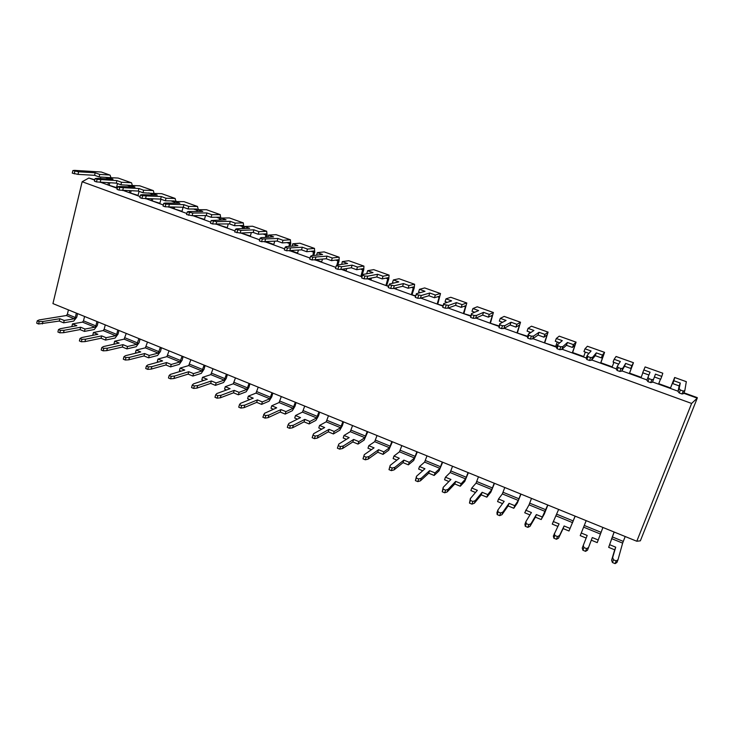 <?xml version="1.0" encoding="UTF-8"?>
<svg xmlns="http://www.w3.org/2000/svg" width="734" height="734" viewBox="0 0 734 734"><rect width="100%" height="100%" fill="white"/><g stroke="black" fill="none" stroke-linecap="round" stroke-linejoin="round"><path stroke-width="1.1" d="M636.791 541.242L52.94 303.592L82.153 181.738L691.621 403.443L636.791 541.242L640.36 540.83L697.254 398.14L697.3 397.635L683.96 392.809M82.153 181.738L88.86 178.032L94.723 180.151M691.621 403.443L697.254 398.14L683.776 393.268M652.535 381.964L678.069 391.204M621.872 370.872L646.975 379.955M591.723 359.963L616.349 368.872M562.07 349.237L586.237 357.981M532.893 338.677L556.629 347.265M504.203 328.3L527.489 336.722M475.962 318.079L498.836 326.355M448.18 308.032L470.632 316.152M420.83 298.132L442.886 306.115M393.91 288.398L415.572 296.233M367.422 278.81L388.607 286.48M341.328 269.378L362.009 276.856M315.638 260.084L335.823 267.378M290.343 250.927L310.042 258.056M265.433 241.917L284.654 248.872M240.89 233.036L259.652 239.825M216.713 224.292L235.027 230.916M192.895 215.677L210.768 222.136M169.426 207.181L186.867 213.493M146.305 198.813L163.324 204.97M123.505 190.565L140.121 196.584M101.044 182.445L117.256 188.308M614.165 532.031L608.66 547.335L614.11 532.012M618.01 559.739L616.184 560.914L615.11 563.629L616.936 562.446L618.01 559.739L622.634 543.123L625.194 536.517M68.427 309.895L67.363 314.253L75.308 317.492L76.373 313.124M586.182 520.645L580.236 535.627L586.154 538.059M591.292 540.178L597.237 542.628L602.917 527.452M84.575 316.464L83.492 320.841L82.502 322.125L72.501 323.896L71.923 326.254L72.492 326.483M98.154 321.987L97.237 325.63L94.291 329.511L84.438 331.401L85.025 329.043L94.87 327.19L95.851 325.887L96.961 321.501M558.638 509.433L552.262 524.104L557.84 526.397M575.172 516.158L568.997 530.994L575.117 516.14M105.265 324.887L104.155 329.282L103.173 330.584L93.429 332.502L92.842 334.869L93.594 335.181M118.963 330.465L118.027 334.126L115.11 338.053L105.522 340.09L106.127 337.713L115.706 335.713L116.688 334.401L117.816 329.997M531.508 498.386L529.04 504.827L524.709 512.754L529.966 514.919M547.867 505.047L544.307 514.011L541.187 519.544L547.738 504.992M126.239 333.419L124.129 339.154L114.651 341.218L114.045 343.604L114.999 343.989M140.056 339.053L139.093 342.723L136.212 346.705L126.899 348.898L127.523 346.512L136.827 344.356L138.955 338.594M504.79 487.514L502.35 493.909L498.514 499.01L497.588 501.579L502.533 503.616M520.975 494.101L517.387 502.974L513.809 508.267L514.754 505.68L518.314 500.441L520.773 494.019M147.488 342.072L145.36 347.843L136.166 350.063L135.533 352.458L136.689 352.926M161.443 347.751L160.452 351.448L157.608 355.476L148.58 357.825L149.213 355.43L158.241 353.109L160.379 347.32M478.467 476.797L476.054 483.146L471.779 488.018L470.879 490.578L475.513 492.486M494.487 483.321L490.881 492.11L486.853 497.157L487.771 494.597L491.78 489.578L494.211 483.211M169.031 350.843L166.884 356.651L157.975 359.027L157.333 361.431L158.691 361.99M183.115 356.577L182.096 360.284L179.289 364.367L170.554 366.881L171.206 364.468L179.94 361.99L182.096 356.164M452.548 466.246L450.144 472.549L445.446 477.192L444.565 479.742L448.905 481.532M468.393 472.696L464.76 481.403L460.301 486.229L461.2 483.669L465.64 478.889L468.053 472.558M190.868 359.733L188.702 365.578L180.087 368.119L179.426 370.532L181.004 371.184M205.089 365.523L204.043 369.248L201.272 373.377L192.84 376.056L193.51 373.634L201.942 370.991L204.116 365.128M426.995 455.851L424.628 462.108L419.509 466.54L418.655 469.072L422.711 470.742M442.685 462.236L439.033 470.852L434.152 475.458L435.023 472.916L439.895 468.356L442.281 462.071M213.016 368.743L210.823 374.624L202.52 377.34L201.841 379.762L203.63 380.496M227.366 374.588L226.301 378.331L223.567 382.515L215.438 385.368L216.126 382.928L224.246 380.12L226.448 374.212M401.828 445.602L399.479 451.814L393.965 456.034L393.13 458.557L396.901 460.108M417.352 451.924L413.682 460.457L408.398 464.842L409.251 462.319L414.517 457.97L416.884 451.731M235.467 377.882L233.256 383.809L225.265 386.69L224.567 389.121L226.577 389.956M249.955 383.781L248.854 387.543L246.165 391.782L238.357 394.8L239.064 392.36L246.863 389.378L249.083 383.423M377.028 435.51L374.698 441.675L368.789 445.685L367.982 448.199L371.477 449.639M392.396 441.767L388.708 450.217L383.029 454.392L383.854 451.878L389.525 447.74L391.864 441.547M258.23 387.148L256.001 393.112L248.331 396.167L247.615 398.617L249.863 399.544M272.855 393.103L271.736 396.892L269.084 401.177L261.607 404.379L262.332 401.92L269.809 398.764L272.039 392.773M352.577 425.555L350.274 431.684L343.989 435.491L343.2 437.987L346.43 439.317M367.798 431.748L364.092 440.125L358.027 444.098L358.825 441.593L364.881 437.666L367.202 431.509M281.315 396.543L279.067 402.553L271.727 405.792L270.993 408.251L273.479 409.269M296.086 402.562L294.94 406.361L292.334 410.71L285.187 414.095L285.93 411.627L293.068 408.278L295.325 402.25M328.483 415.747L326.199 421.83L319.556 425.445L318.785 427.931L321.758 429.161M343.549 421.885L342.338 425.72L339.824 430.179L333.392 433.95L334.172 431.454L340.604 427.729L342.897 421.619M304.729 406.076L302.463 412.123L295.472 415.545L294.719 418.022L297.444 419.142M319.648 412.15L318.464 415.976L315.914 420.371L309.115 423.949L309.876 421.472L316.666 417.93L318.941 411.866M88.86 178.032L94.824 179.747M100.806 177.032L100.43 178.546M116.513 187.592L107.88 184.913L108.412 182.775M673.885 380.753L674.674 377.524L686.318 381.652L684.822 390.616L683.244 391.038L680.39 390.011L679.161 388.57L680.28 383.047L673.885 380.753L672.775 383.598L673.583 380.313L670.371 388.414L670.5 387.937L658.737 383.68M117.513 183.564L116.412 188.005M138.056 195.382L129.303 192.666L129.771 190.776M642.874 372.817L640.966 377.781M658.554 384.139L660.49 379.166M629.561 373.138L633.46 362.706L616.074 356.476L614.138 359.284L620.322 361.504L617.34 366.257L618.212 367.55L620.964 368.541L622.817 368.239L625.634 363.413L631.864 365.651L630.79 368.468L632.369 365.504L629.341 373.569L629.561 373.138L641.14 377.322M139.075 191.335L137.946 195.794M159.893 203.281L151.011 200.52L151.424 198.914M613.881 362.376L612.028 367.312M612.202 366.853L600.88 362.761L600.577 363.165L603.513 355.128M160.939 199.217L159.783 203.694M182.032 211.291L173.031 208.484L173.371 207.208M174.426 203.144L174.371 200.96L165.361 200.804L166.031 198.253L175.022 198.446L161.728 193.675L152.544 193.4L152.149 194.96M585.347 352.1L583.539 356.999M583.704 356.55L572.648 352.549L572.272 352.926L575.107 344.916L572.437 347.448L573.456 344.659L576.071 342.182L559.216 336.144L556.299 338.493L555.299 341.273L559.693 342.861M183.096 207.254L181.922 211.704M204.483 219.411L195.354 216.567L195.602 215.64M196.721 211.475L196.905 209.043L188.078 208.988L188.757 206.419L197.446 206.483L183.959 201.648L175.087 201.501L174.646 203.153M557.262 341.98L555.5 346.861M555.666 346.411L544.408 342.842L547.133 334.869L543.967 337.19L544.949 334.42L548.069 332.144L531.48 326.199L528.067 328.355L527.095 331.117L530.911 332.493M205.529 215.539L204.373 219.824M227.256 227.641L217.998 224.751L218.136 224.246M219.31 219.952L219.613 217.2L211.117 217.282L211.814 214.704L220.182 214.631L206.502 209.722L197.941 209.713L197.474 211.475M529.609 332.016L528.994 333.759M527.654 336.282L516.975 332.915L519.599 324.978L515.938 327.098L516.901 324.336L520.498 322.263L504.166 316.409L500.276 318.363L499.331 321.116L502.588 322.29M228.274 223.962L227.145 228.063M240.963 233.063L250.358 235.999M242.211 228.586L242.651 225.476L234.485 225.705L235.21 223.108L243.238 222.897L229.366 217.925L221.136 218.053L220.622 219.925M498.982 325.914L489.954 323.143L492.486 315.235L488.349 317.152L489.284 314.418L493.358 312.537L477.265 306.775L472.925 308.537L471.999 311.271L474.714 312.244M251.331 232.531L250.239 236.421M265.424 237.394L266.02 233.871L258.203 234.247L258.937 231.641L266.635 231.274L252.551 226.228L244.661 226.503L244.101 228.513M266.506 241.835L273.791 244.468M466.696 302.94L450.786 297.279L445.988 298.857L451.612 300.876L443.721 303.592L443.657 304.491L448.685 305.381L456.447 302.61L462.099 304.647L461.181 307.372L465.787 305.647L463.356 313.519L470.788 315.712M274.709 241.257L273.663 244.89M288.939 246.395L289.719 242.385L282.269 242.917L283.021 240.293L290.361 239.779L276.085 234.669L268.534 235.082L267.919 237.247M291.37 250.826L297.554 253.065M440.372 293.508L424.692 287.93L419.472 289.324L425.004 291.315L416.389 293.719L416.178 294.563L421.279 295.49L429.766 293.022L435.335 295.022L434.445 297.738L439.492 296.197L437.152 304.041L443.033 305.674M298.408 250.156L297.435 253.496M312.776 255.606L313.776 251.028L306.693 251.716L307.463 249.074L314.436 248.413L299.949 243.22L292.756 243.789L292.077 246.129M421.802 297.848L421.619 298.417M316.611 259.955L321.675 261.79M414.453 284.214L399.002 278.718L393.36 279.938L398.81 281.902L389.488 284.012L389.139 284.801L394.296 285.746L403.489 283.581L408.976 285.554L408.113 288.251L413.591 286.893L411.343 294.701L415.719 295.802M322.437 259.23L321.547 262.212M363.761 266.047L348.742 260.708L342.301 261.598L347.595 263.497L336.934 265.038L338.181 259.799M396.488 287.774L396.039 289.168M342.246 269.231L346.145 270.635M388.745 286.049L385.919 285.508L388.084 277.727M394.718 288.205L396.176 288.728M346.797 268.506L346.008 271.066M362.146 276.424L360.862 276.443L362.945 268.699M371.477 278.012L370.844 280.049M368.275 278.645L370.973 279.617M37.269 320.786L39.168 321.575L42.921 321.501L59.867 318.703L64.207 320.483L63.629 322.832L59.298 321.052L38.599 323.997L36.7 323.208L37.269 320.786L39.141 319.941L66.363 315.519L67.363 314.253M64.207 320.483L74.308 318.776L75.308 317.492M63.629 322.832L73.739 321.088L76.721 317.253L77.611 313.629M109.77 175.022L101.31 172.022L74.657 170.371L72.886 170.554L72.271 173.141L77.997 174.38L94.594 175.307L99.127 176.94L109.256 177.591M684.822 390.616L683.666 393.552L682.079 393.984L679.234 392.956L678.005 391.506L679.161 385.891L672.775 383.598M110.962 177.683L110.072 175.132L101.31 172.022M72.886 170.554L78.611 171.793L95.2 172.802L99.741 174.426L109.614 175.004M99.741 174.426L99.127 176.94M109.265 184.977L109.797 182.839M686.336 381.698L674.665 377.478L670.5 387.937M131.267 182.729L118.183 178.068L108.421 177.545L108.081 178.94M645.113 366.927L662.802 373.221L645.113 366.927L642.69 372.753L648.92 375.001M643.773 369.927L650.058 372.193L647.984 377.322L649.039 378.68L651.838 379.698L653.554 379.331L655.453 374.129L661.784 376.404L660.683 379.239L654.416 376.982M661.784 376.404L662.793 373.267M130.643 192.703L131.12 190.822M132.377 185.509L131.56 182.83L118.183 178.068M108.421 177.545L112.999 179.188L96.787 178.353L95.108 178.582L97.117 179.307L116.926 180.601L121.523 182.261L131.12 182.711M121.523 182.261L120.899 184.785L130.826 185.445M153.057 190.537L139.799 185.821L130.331 185.418L129.964 186.886M633.46 362.706L616.028 356.504M631.864 365.651L633.424 362.734M152.323 200.547L152.727 198.942M154.085 193.446L153.351 190.638L139.799 185.821M130.331 185.418L134.964 187.087L119.238 186.464L117.651 186.73L119.697 187.464L138.955 188.519L143.625 190.198L152.92 190.519M143.625 190.198L142.974 192.739L152.644 193.409M614.138 359.284L613.083 362.091L618.689 364.11M175.16 198.455L161.728 193.675M600.88 362.761L604.577 352.357L587.402 346.246L584.989 348.806L583.961 351.604L588.952 353.393M584.989 348.806L591.072 350.99L587.2 355.384L587.906 356.596L590.613 357.577L592.586 357.32L596.302 352.87L602.421 355.072L601.375 357.871L603.495 355.128M602.421 355.072L604.522 352.375L587.402 346.246M174.297 208.493L174.628 207.208M176.087 201.52L175.022 198.446M197.574 206.493L183.959 201.648M572.648 352.549L576.071 342.182M196.574 216.548L196.822 215.631M198.382 209.722L197.446 206.483M576.107 342.154L559.216 336.144M220.301 214.64L206.502 209.722M544.848 342.503L548.069 332.144M219.172 224.723L219.31 224.219M220.484 219.925L220.897 218.411L220.182 214.631M548.115 332.126L531.48 326.199M243.358 222.897L229.366 217.925M517.479 332.603L520.498 322.263M243.339 228.54L243.862 226.659L243.238 222.897M520.553 322.244L504.166 316.409M266.745 231.283L252.551 226.228M490.532 322.859L493.358 312.537M266.497 237.33L267.158 235.036L266.635 231.274M493.413 312.519L477.265 306.775M290.471 239.789L276.085 234.669M463.989 313.253L466.815 302.986L450.786 297.279M462.099 304.647L466.622 302.958M289.976 246.312L290.783 243.532L290.361 239.779M445.988 298.857L445.088 301.573L447.281 302.362M314.547 248.413L299.949 243.22M437.849 303.803L440.51 293.554L424.692 287.93M435.335 295.022L440.299 293.517M313.757 255.487L314.748 252.147L314.436 248.413M419.472 289.324L418.591 292.031L420.279 292.637M338.97 257.166L324.171 251.9L317.345 252.624L316.593 255.175M412.104 294.49L414.224 287.911L414.6 284.269L399.002 278.718M408.976 285.554L414.371 284.232M337.86 264.91L339.071 260.891L339.163 257.23L324.171 251.9M317.345 252.624L322.556 254.496L311.253 255.771L310.528 256.405L312.831 257.23L327.034 256.111L332.273 257.992L331.474 260.643L338.08 259.781M332.273 257.992L338.869 257.166M393.36 279.938L392.507 282.627L393.699 283.058M342.301 261.598L341.741 264.341M386.735 285.315L388.8 278.773L389.075 275.122L373.689 269.644L367.633 270.699L366.807 273.369L367.523 273.626M367.633 270.699L373.01 272.626L363 274.452L362.532 275.186L364.908 276.039L367.734 276.158L377.615 274.287L383.02 276.232L382.175 278.911L387.992 277.709M383.02 276.232L388.827 275.076M361.743 276.278L363.752 269.763L363.936 266.112L348.742 260.708M336.934 265.038L336.328 265.717L341.594 266.726L352.137 265.13L357.458 267.038L356.632 269.708L362.853 268.681M357.458 267.038L363.669 266.057M388.919 275.067L373.689 269.644M616.184 560.914L613.505 559.803L612.67 557.528L615.725 547.188L609.688 544.711M615.11 563.629L612.431 562.519L611.606 560.226L614.688 549.821L608.66 547.335M614.688 549.821L615.725 547.188M59.298 321.052L59.867 318.703M598.256 540.013L592.283 537.554L588.53 547.527L586.585 548.637L583.952 547.546L583.282 545.353L587.182 535.453L581.245 533.012M588.53 547.527L587.494 550.216L585.548 551.344L582.906 550.243L582.245 548.041L583.282 545.353M84.438 331.401L80.043 329.594L63.519 332.704L59.821 332.814L57.894 332.016L58.491 329.584L60.271 328.694L76.868 325.694L72.501 323.896M85.025 329.043L80.63 327.236L64.106 330.282L60.408 330.383L58.491 329.584M80.043 329.594L80.63 327.236M568.997 530.994L563.116 528.572L558.519 538.187L556.455 539.251L553.867 538.178L553.353 536.049L559.079 523.902L553.234 521.507M569.988 528.388L564.107 525.975L559.537 535.517L557.473 536.563L554.876 535.49L554.363 533.37M563.116 528.572L564.107 525.975M106.127 337.713L101.668 335.888L85.584 339.181L81.951 339.319L79.997 338.512L81.703 337.567L97.87 334.319L93.429 332.502M105.522 340.09L101.072 338.255L84.979 341.613L81.346 341.76L79.391 340.952L79.997 338.512M101.072 338.255L101.668 335.888M542.151 516.947L536.361 514.571L530.994 523.691L528.829 524.682L526.269 523.626L525.911 521.59L531.416 512.534L525.663 510.167M541.187 519.544L535.407 517.158L536.361 514.571M535.407 517.158L530.012 526.361L527.838 527.351L525.287 526.296L524.929 524.25L525.911 521.59M127.523 346.512L123.009 344.65L107.375 348.2L103.788 348.384L101.815 347.558L103.43 346.567L119.147 343.072L114.651 341.218M126.899 348.898L122.385 347.035L106.751 350.65L103.164 350.834L101.191 350.017L101.815 347.558M122.385 347.035L123.009 344.65M514.754 505.68L509.047 503.341L502.918 512.057L500.634 512.993L498.12 511.947L497.909 509.983L504.185 501.34L498.514 499.01M513.809 508.267L508.111 505.919L509.047 503.341M508.111 505.919L501.955 514.708L499.671 515.644L497.166 514.607L496.955 512.635L497.909 509.983M149.213 355.43L144.635 353.54L129.459 357.357L125.945 357.568L123.936 356.733L125.468 355.696L140.717 351.935L136.166 350.063M148.58 357.825L144.002 355.944L128.826 359.807L125.303 360.036L123.303 359.201L123.936 356.733M144.002 355.944L144.635 353.54M487.771 494.597L482.155 492.285L475.274 500.606L472.889 501.478L470.421 500.45L470.347 498.569L477.357 490.312L471.779 488.018M486.853 497.157L481.247 494.854L482.155 492.285M481.247 494.854L474.338 503.249L471.953 504.13L469.485 503.102L470.347 498.569M170.554 366.881L165.912 364.963L151.213 369.11L147.754 369.367L145.727 368.523L146.378 366.046L147.818 364.954L162.59 360.926L157.975 359.027M171.206 364.468L166.563 362.559L151.874 366.633L148.415 366.89L146.378 366.046M165.912 364.963L166.563 362.559M461.2 483.669L455.667 481.394L448.061 489.339L445.584 490.156L443.143 489.138L443.217 487.33L450.942 479.458L445.446 477.192M460.301 486.229L454.777 483.954L455.667 481.394M454.777 483.954L447.153 491.964L444.666 492.789L442.235 491.771L443.217 487.33M193.51 373.634L188.794 371.698L174.6 376.056L171.215 376.349L169.15 375.487L170.49 374.349L184.775 370.046L180.087 368.119M192.84 376.056L188.133 374.12L173.921 378.533L170.536 378.836L168.471 377.982L169.15 375.487M188.133 374.12L188.794 371.698M435.023 472.916L429.583 470.678L421.279 478.238L418.701 478.999L416.297 478.008L416.499 476.265L424.931 468.76L419.509 466.54M434.152 475.458L428.711 473.21L429.583 470.678M428.711 473.21L420.389 480.853L417.811 481.623L415.416 480.623L416.499 476.265M215.438 385.368L210.667 383.396L196.96 388.103L193.648 388.442L191.556 387.57L192.244 385.075L193.482 383.873L207.263 379.294L202.52 377.34M216.126 382.928L211.346 380.964L197.657 385.607L194.345 385.937L192.244 385.075M210.667 383.396L211.346 380.964M408.398 464.842L403.039 462.64L394.039 469.907L391.36 470.632L389.002 469.65L390.204 465.365L399.296 458.227L393.965 456.034M409.251 462.319L403.883 460.108L394.901 467.319L392.231 468.026L389.864 467.044L390.204 465.365M403.039 462.64L403.883 460.108M239.064 392.36L234.219 390.369L221.053 395.296L217.805 395.672L215.686 394.791L216.824 393.543L230.081 388.671L225.265 386.69M238.357 394.8L233.513 392.809L220.338 397.8L217.09 398.186L214.97 397.305L215.686 394.791M233.513 392.809L234.219 390.369M383.029 454.392L377.744 452.217L368.092 459.135L365.321 459.805L363 458.842L364.303 454.64L374.046 447.85L368.789 445.685M383.854 451.878L378.56 449.703L368.927 456.557L366.165 457.209L363.844 456.245L364.303 454.64M377.744 452.217L378.56 449.703M262.332 401.92L257.414 399.902L244.798 405.131L241.624 405.553L239.468 404.654L240.495 403.351L253.221 398.177L248.331 396.167M261.607 404.379L256.689 402.36L244.064 407.654L240.89 408.076L238.733 407.187L239.468 404.654M256.689 402.36L257.414 399.902M358.027 444.098L352.825 441.951L342.53 448.529L339.677 449.144L337.392 448.19L338.787 444.07L349.173 437.62L343.989 435.491M358.825 441.593L353.623 439.446L343.347 445.96L340.503 446.566L338.209 445.611M352.825 441.951L353.623 439.446M285.187 414.095L280.204 412.04L268.13 417.646L265.038 418.114L262.845 417.206L264.524 413.306L276.69 407.829L271.727 405.792M285.93 411.627L280.948 409.581L268.883 415.114L265.791 415.572L263.598 414.664M280.204 412.04L280.948 409.581M334.172 431.454L329.043 429.344L318.152 435.519L315.216 436.079L312.968 435.143L313.666 433.666L324.657 427.546L319.556 425.445M333.392 433.95L328.263 431.84L329.043 429.344M328.263 431.84L317.363 438.079L314.418 438.648L312.17 437.712L312.968 435.143M309.876 421.472L304.821 419.389L293.334 425.243L290.315 425.748L288.095 424.83L288.912 423.408L300.5 417.609L295.472 415.545M309.115 423.949L304.059 421.867L292.563 427.784L289.545 428.307L287.324 427.381L288.095 424.83M304.059 421.867L304.821 419.389M683.244 391.038L682.079 393.984M95.2 172.802L94.594 175.307M680.28 383.047L679.161 385.891M95.108 178.582L94.475 181.188L96.484 181.913L116.302 183.133L120.899 184.785M647.984 377.322L646.865 380.24L647.911 381.616L650.709 382.625L652.425 382.249L653.554 379.331M116.926 180.601L116.302 183.133M117.651 186.73L117 189.344L119.046 190.088L138.313 191.06L142.974 192.739M617.34 366.257L616.248 369.156L617.12 370.459L619.863 371.459L621.716 371.138L624.57 366.229L630.79 368.468M625.634 363.413L624.57 366.229M138.955 188.519L138.313 191.06M152.544 193.4L157.25 195.097L142.02 194.684L140.524 194.987L142.598 195.739L161.297 196.547L166.031 198.253M140.524 194.987L139.855 197.62L141.928 198.373L160.636 199.097L165.361 200.804M596.302 352.87L595.265 355.669L601.375 357.871M587.2 355.384L586.136 358.265L586.833 359.495L589.54 360.477L591.521 360.211L595.265 355.669M161.297 196.547L160.636 199.097M175.087 201.501L179.858 203.217L165.132 203.024L163.737 203.373L165.838 204.135L183.959 204.694L188.757 206.419M163.737 203.373L163.049 206.025L165.15 206.786L183.28 207.254L188.078 208.988M556.299 338.493L562.29 340.649L557.556 344.677L558.097 345.833L560.758 346.797L562.859 346.595L567.437 342.494L573.456 344.659M567.437 342.494L566.419 345.283L572.437 347.448M557.556 344.677L556.528 347.549L557.06 348.714L559.721 349.678L561.813 349.457L566.419 345.283M183.959 204.694L183.28 207.254M197.941 209.713L202.786 211.456L188.583 211.493L187.289 211.887L186.583 214.548L192.134 215.677L206.245 215.53L211.117 217.282M187.289 211.887L192.84 213.025L206.942 212.952L211.814 214.704M528.067 328.355L533.957 330.465L528.397 334.154L528.783 335.245L531.398 336.19L533.609 336.034L539.022 332.291L544.949 334.42M539.022 332.291L538.04 335.062L543.967 337.19M528.397 334.154L527.397 337.007L527.774 338.108L530.388 339.053L532.6 338.888L538.04 335.062M206.942 212.952L206.245 215.53M221.136 218.053L226.044 219.815L211.199 220.521L216.704 221.64L230.265 221.338L235.21 223.108M211.199 220.521L210.475 223.2L212.64 223.98L229.549 223.925L234.485 225.705M500.276 318.363L506.075 320.446L499.716 323.804L499.946 324.823L502.515 325.758L504.845 325.648L511.066 322.244L516.901 324.336M511.066 322.244L510.102 324.997L515.938 327.098M499.716 323.804L498.964 327.667L501.533 328.603L503.863 328.483L510.102 324.997M230.265 221.338L229.549 223.925M244.661 226.503L249.643 228.302L236.55 228.806L235.476 229.292L234.724 231.981L240.183 233.073L253.193 232.449L258.203 234.247M235.476 229.292L240.936 230.393L253.927 229.834L258.937 231.641M472.925 308.537L478.632 310.583L471.494 313.611L471.567 314.574L474.109 315.492L476.54 315.437L483.541 312.354L489.284 314.418M483.541 312.354L482.605 315.088L488.349 317.152M471.494 313.611L470.613 317.409L473.146 318.317L475.577 318.253L482.605 315.088M253.927 229.834L253.193 232.449M268.534 235.082L273.589 236.898L261.075 237.66L260.111 238.192L262.35 239L277.938 238.467L283.021 240.293M260.111 238.192L259.341 240.899L261.579 241.706L277.186 241.082L282.269 242.917M443.721 303.592L442.721 307.307L445.217 308.207L447.758 308.188L455.53 305.335L461.181 307.372M456.447 302.61L455.53 305.335M277.938 238.467L277.186 241.082M292.756 243.789L297.894 245.633L285.976 246.652L285.131 247.23L287.398 248.046L302.307 247.22L307.463 249.074M285.131 247.23L284.342 249.945L286.609 250.771L301.527 249.854L306.693 251.716M416.389 293.719L415.279 297.362L417.729 298.252L420.371 298.27L428.876 295.738L434.445 297.738M429.766 293.022L428.876 295.738M302.307 247.22L301.527 249.854M310.528 256.405L309.72 259.139L312.023 259.974L326.235 258.763L331.474 260.643M389.139 284.801L388.258 287.581L390.671 288.453L393.415 288.517L402.627 286.278L408.113 288.251M403.489 283.581L402.627 286.278M327.034 256.111L326.235 258.763M336.328 265.717L335.493 268.47L337.833 269.314L340.759 269.461L351.32 267.791L356.632 269.708M377.615 274.287L376.781 276.966L382.175 278.911M362.532 275.186L361.669 277.947L364.046 278.81L366.881 278.92L376.781 276.966M352.137 265.13L351.32 267.791M612.431 562.519L613.505 559.803M611.606 560.226L612.67 557.528M38.599 323.997L39.168 321.575M42.352 323.914L42.921 321.501M585.548 551.344L586.585 548.637M582.906 550.243L583.952 547.546M63.519 332.704L64.106 330.282M59.821 332.814L60.408 330.383M558.519 538.187L559.537 535.517M556.455 539.251L557.473 536.563M553.867 538.178L554.876 535.49M84.979 341.613L85.584 339.181M81.346 341.76L81.951 339.319M530.012 526.361L530.994 523.691M527.838 527.351L528.829 524.682M525.287 526.296L526.269 523.626M106.751 350.65L107.375 348.2M103.164 350.834L103.788 348.384M501.955 514.708L502.918 512.057M499.671 515.644L500.634 512.993M497.166 514.607L498.12 511.947M128.826 359.807L129.459 357.357M125.303 360.036L125.945 357.568M474.338 503.249L475.274 500.606M471.953 504.13L472.889 501.478M469.485 503.102L470.421 500.45M151.213 369.11L151.874 366.633M147.754 369.367L148.415 366.89M447.153 491.964L448.061 489.339M444.666 492.789L445.584 490.156M442.235 491.771L443.143 489.138M173.921 378.533L174.6 376.056M170.536 378.836L171.215 376.349M420.389 480.853L421.279 478.238M417.811 481.623L418.701 478.999M415.416 480.623L416.297 478.008M196.96 388.103L197.657 385.607M193.648 388.442L194.345 385.937M394.039 469.907L394.901 467.319M391.36 470.632L392.231 468.026M389.002 469.65L389.864 467.044M220.338 397.8L221.053 395.296M217.09 398.186L217.805 395.672M368.092 459.135L368.927 456.557M365.321 459.805L366.165 457.209M363 458.842L363.844 456.245M244.064 407.654L244.798 405.131M240.89 408.076L241.624 405.553M342.53 448.529L343.347 445.96M339.677 449.144L340.503 446.566M268.13 417.646L268.883 415.114M265.038 418.114L265.791 415.572M317.363 438.079L318.152 435.519M314.418 438.648L315.216 436.079M292.563 427.784L293.334 425.243M289.545 428.307L290.315 425.748M74.868 171.27L74.253 173.866M78.611 171.793L77.997 174.38M680.39 390.011L679.234 392.956M679.161 388.57L678.005 391.506M100.797 179.802L100.173 182.399M97.117 179.307L96.484 181.913M649.039 378.68L647.911 381.616M651.838 379.698L650.709 382.625M123.312 187.932L122.661 190.537M119.697 187.464L119.046 190.088M618.212 367.55L617.12 370.459M622.817 368.239L621.716 371.138M620.964 368.541L619.863 371.459M146.149 196.18L145.479 198.795M142.598 195.739L141.928 198.373M587.906 356.596L586.833 359.495M592.586 357.32L591.521 360.211M590.613 357.577L589.54 360.477M169.325 204.538L168.637 207.181M165.838 204.135L165.15 206.786M558.097 345.833L557.06 348.714M562.859 346.595L561.813 349.457M560.758 346.797L559.721 349.678M192.84 213.025L192.134 215.677M189.427 212.658L188.721 215.319M528.783 335.245L527.774 338.108M533.609 336.034L532.6 338.888M531.398 336.19L530.388 339.053M216.704 221.64L215.98 224.31M213.374 221.301L212.64 223.98M499.946 324.823L498.964 327.667M504.845 325.648L503.863 328.483M502.515 325.758L501.533 328.603M240.936 230.393L240.183 233.073M237.678 230.081L236.926 232.779M471.567 314.574L470.613 317.409M476.54 315.437L475.577 318.253M474.109 315.492L473.146 318.317M265.524 239.266L264.754 241.963M262.35 239L261.579 241.706M443.657 304.491L442.721 307.307M448.685 305.381L447.758 308.188M446.144 305.39L445.217 308.207M290.499 248.276L289.701 250.991M287.398 248.046L286.609 250.771M416.178 294.563L415.279 297.362M421.279 295.49L420.371 298.27M418.637 295.453L417.729 298.252M315.849 257.432L315.033 260.157M312.831 257.23L312.023 259.974M394.296 285.746L393.415 288.517M391.561 285.673L390.671 288.453M341.594 266.726L340.759 269.461M338.668 266.561L337.833 269.314M367.734 276.158L366.881 278.92M364.908 276.039L364.046 278.81M623.267 541.398L612.257 536.893M601.036 532.315L584.328 525.489M95.851 325.887L83.492 320.841M573.282 520.966L556.831 514.25M116.688 334.401L104.155 329.282M545.949 509.8L529.746 503.185M137.79 343.026L125.092 337.842M519.03 498.799L503.074 492.285M159.186 351.769L146.314 346.512M492.514 487.972L476.797 481.55M180.876 360.633L167.829 355.302M466.393 477.293L450.905 470.971M202.868 369.615L189.638 364.211M440.666 466.778L425.408 460.548M225.164 378.726L211.75 373.248M415.306 456.42L400.278 450.281M247.762 387.965L234.164 382.405M390.323 446.217L375.514 440.161M270.69 397.333L256.9 391.69M365.706 436.152L351.1 430.188M293.939 406.829L279.948 401.113M341.438 426.234L327.043 420.353M317.519 416.462L303.326 410.664M105.301 177.279L108.228 178.325M126.899 185.041L130.129 186.207M148.791 192.914L152.342 194.198M170.994 200.905L174.674 202.226M193.51 208.997L197.042 210.273M574.089 345.87L574.759 346.109M216.347 217.209L219.723 218.429M545.922 335.741L546.83 336.062M239.513 225.54L242.734 226.705M518.195 325.768L519.333 326.18M263.02 233.999L266.075 235.1M490.899 315.95L492.257 316.437M286.856 242.569L289.756 243.615M464.026 306.289L465.595 306.849M311.051 251.276L313.776 252.248M437.556 296.765L439.336 297.408M335.603 260.102L338.154 261.02M411.49 287.389L413.471 288.104M360.522 269.066L362.89 269.91M385.818 278.158L387.992 278.938M622.634 543.123L611.615 538.618M66.363 315.519L74.308 318.776M600.384 534.022L583.668 527.177M94.87 327.19L82.502 322.125M572.603 522.654L556.143 515.919M115.706 335.713L103.173 330.584M545.252 511.46L529.04 504.827M136.827 344.356L124.129 339.154M518.314 500.441L502.35 493.909M158.241 353.109L145.36 347.843M491.78 489.578L476.054 483.146M179.94 361.99L166.884 356.651M465.64 478.889L450.144 472.549M201.942 370.991L188.702 365.578M439.895 468.356L424.628 462.108M224.246 380.12L210.823 374.624M414.517 457.97L399.479 451.814M246.863 389.378L233.256 383.809M389.525 447.74L374.698 441.675M269.809 398.764L256.001 393.112M364.881 437.666L350.274 431.684M293.068 408.278L279.067 402.553M340.604 427.729L326.199 421.83M316.666 417.93L302.463 412.123"/></g></svg>
